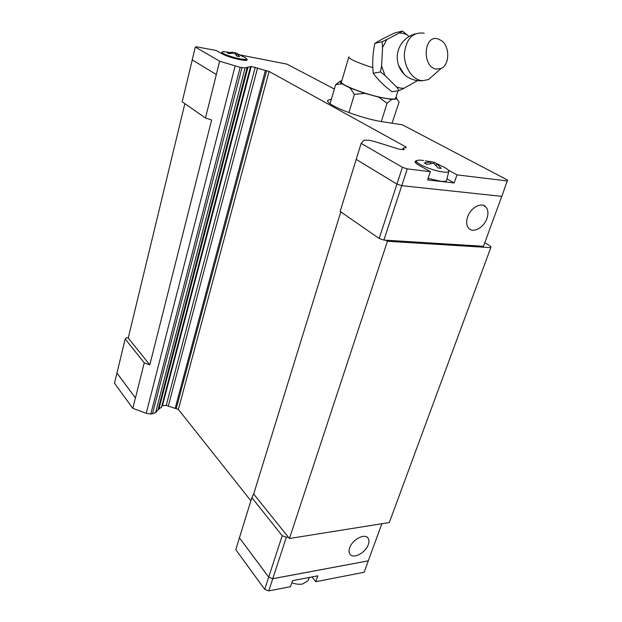 <?xml version="1.0" encoding="UTF-8"?>
<svg xmlns="http://www.w3.org/2000/svg" width="622" height="622" viewBox="0 0 622 622"><rect width="100%" height="100%" fill="white"/><g stroke="black" fill="none" stroke-linecap="round" stroke-linejoin="round"><path stroke-width="0.93" d="M415.302 33.845C407.511 36.162 402.076 40.982 398.982 48.322C396.844 53.655 396.688 59.315 398.508 65.294L404.3 74.477M486.909 218.532C483.869 227.629 473.194 233.483 468.77 228.375C466.414 225.646 466.033 221.813 467.643 216.876C470.629 207.717 481.358 201.839 485.751 206.846C488.2 209.63 488.581 213.525 486.909 218.532M246.569 58.896L247.253 59.992C246.67 60.536 244.446 60.466 240.566 59.782C233.056 58.25 227.014 56.33 222.443 54.021L216.215 50.499L196.443 46.806L195.3 47.047L219.644 61.181L240.17 67.386L245.107 67.891L251.202 66.484L269.085 71.46L406.259 147.15L405.909 147.678L403.196 148.083L404.129 149.638L398.803 149.093L375.152 141.692L369.258 140.269L364.119 140.16L361.149 143.348L340.148 211.41L379.187 238.49L396.929 184.104L356.196 159.387M446.619 180.217L446.526 180.605C446.005 181.422 444.077 181.655 440.757 181.297L428.123 178.327M441.713 166.066C446.829 168.422 449.185 170.218 448.789 171.454C448.299 172.193 446.464 172.387 443.299 172.022C432.617 170.918 413.521 162.7 416.771 160.701C417.494 160.095 419.36 159.978 422.361 160.352L423.59 160.53M431.015 161.852L425.308 160.857L434.047 162.241L442.017 166.261L436.628 163.664L441.208 168.383L438.168 168.01L433.596 163.275L426.871 164.348L424.305 162.917L431.015 161.852L430.385 163.742M241.88 56.12C245.185 57.449 246.732 58.429 246.53 59.051C246.079 59.603 243.995 59.549 240.279 58.888C231.967 57.434 220.375 53.033 222.062 51.999C222.715 51.533 224.837 51.626 228.414 52.279M232.815 52.613L235.551 52.769L241.911 55.996L237.013 53.578L239.587 56.649L236.928 56.151L234.362 53.08L228.663 53.531L227.217 52.722L232.9 52.279L232.675 53.173M424.212 33.308L423.403 33.09C412.736 32.142 406.415 38.782 404.432 53.018C403.662 65.885 411.484 78.769 420.822 80.44L422.843 80.673L428.527 79.538L435.206 73.637M436.108 69.058L440.99 68.529C449.574 65.256 450.126 46.977 441.807 40.819L437.764 38.782C423.559 34.723 421.809 66.927 436.108 69.058M399.41 32.935L402.465 31.1L406.858 34.638L403.173 33.331L399.41 32.935L386.892 39.458L382.584 47.389L382.079 41.721L386.892 39.458M402.473 31.1L395.149 32.779C386.884 36.605 380.112 40.119 374.841 43.33C372.718 53.632 372.189 63.607 373.239 73.264C377.989 79.787 384.233 85.937 391.977 91.729L399.254 90.602L396.494 86.909L400.21 88.06L403.958 88.285L399.254 90.602M406.858 34.638L408.988 36.504M416.896 80.93L416.118 81.42L416.522 80.891M416.118 81.42L403.958 88.285M348.755 57.224L341.564 81.638C337.8 83.993 367.345 95.345 385.142 98.229C391.168 99.248 394.643 99.31 395.584 98.408L395.74 97.911M391.681 99.419L387.039 103.299L378.829 97.18L391.681 99.419L396.836 98.937L396.058 96.915M349.681 547.834C352.309 539.492 365.044 532.914 368.1 538.209C369.157 539.826 369.219 541.956 368.294 544.592C365.635 552.857 352.977 559.466 349.875 554.093C348.864 552.507 348.794 550.423 349.681 547.834M291.85 582.744C295.652 584.19 299.205 584.61 302.51 584.019L307.968 580.785L308.598 579.424M251.832 497.654L282.209 535.729L286.345 537.299L288.227 536.996L253.667 494.023L251.832 497.654L239.447 537.797L268.696 577.13L272.755 578.701L368.278 560.826L381.869 523.716M239.447 537.797L268.688 577.162L272.747 578.732L368.325 560.842L368.442 560.375M128.295 337.769L126.429 337.785L125.17 338.951L116.959 373.114L135.448 397.979L144.242 362.836L149.801 364.857L128.233 338.041L184.835 103.664M116.975 373.052L135.448 397.979M272.747 578.732L268.751 590.9L290.536 586.647L292.55 580.66L317.826 575.824L315.789 581.71L311.995 576.944M315.789 581.71L364.142 572.263L368.325 560.842M239.431 537.828L235.785 549.638L264.715 589.337L268.751 590.9M250.868 500.772L178.374 409.432L166.237 405.42L161.883 405.754M161.533 407.107L158.081 409.657M247.229 67.199L158.066 409.719L155.578 412.728L150.788 414.019L146.224 413.303L132.813 408.343L135.409 397.963M116.92 373.107L114.495 383.206L132.813 408.343M268.688 577.162L264.715 589.337M125.17 338.951L144.242 362.836M248.007 67.153L158.882 409.175M282.209 535.729L268.696 577.13M286.345 537.299L272.755 578.701M484.795 242.735L490.898 246.475L490.797 247.649L389.31 522.527L289.44 538.504L288.227 536.996M149.801 364.857L211.628 119.999L205.478 117.986L216.347 74.531L192.214 59.891L195.3 47.047M327.841 100.966L328.058 100.196C323.051 103.734 360.457 118.631 383.136 121.842L402.473 124.843L507.505 180.053L501.845 196.35L401.75 185.683L396.929 184.096L402.403 167.302L361.149 143.348M392.015 123.226L399.114 102.07L396.836 98.937M381.317 121.547L387.039 103.299M364.865 93.347L354.408 94.342L349.999 87.951L364.865 93.347L378.829 97.18M341.968 83.83L335.655 84.623L340.576 80.961C339.542 81.498 340.001 82.454 341.968 83.83L349.999 87.951M330.072 103.672L335.655 84.623M340.576 80.961L341.773 80.914M348.911 112.644L354.408 94.342M374.841 43.33L382.079 41.721M373.239 73.264L380.454 71.942L381.589 65.948L382.584 47.389M396.494 86.909L384.956 75.449L380.454 71.942M381.589 65.948L384.956 75.449M235.217 54.06L235.551 52.769M237.013 53.578L236.492 55.615M232.9 52.279L230.972 52.318M433.674 163.345L434.047 162.241M436.628 163.664L435.952 165.654M448.384 170.133L456.991 174.875L454.184 182.946L427.578 179.929L430.362 171.664L407.262 168.881L402.403 167.302M430.362 171.664L419.026 165.25C415.877 163.43 414.61 162.085 415.224 161.207L416.965 160.554M507.482 180.963L456.991 174.875M328.058 100.196L331.394 99.162M239.929 54.923L286.944 64.12L334.356 89.047M454.184 182.946L446.954 178.872M501.783 196.342L483.488 246.289L383.898 240.076L407.262 168.881M216.308 74.516L219.644 61.181M383.898 240.076L379.187 238.49M205.478 117.986L182.176 101.821L192.252 59.922M385.865 240.193L387.428 241.274L289.44 538.504M490.797 247.649L387.428 241.274M269.085 71.46L178.374 409.432M340.809 211.869L253.667 494.023M348.888 56.796C348.654 58.795 356.608 62.418 372.741 67.658M176.205 408.631L188.085 364.197L187.028 363.971L175.163 408.421M257.586 67.907L168.313 406.042M255.222 67.207L166.237 405.42M251.202 66.484L162.466 405.63M241.974 67.705L152.468 413.91M245.107 67.891L155.578 412.728M235.093 66.103L146.224 413.303M240.17 67.386L150.788 414.019M187.028 363.971L265.423 70.348M188.085 364.197L266.589 70.659M403.795 149.731L403.935 149.311M448.789 171.454L446.526 180.605M246.53 59.051L246.32 60.318M440.99 68.529L428.527 79.538M398.508 65.294C402.107 74.679 409.004 79.865 419.205 80.829L422.843 80.673M368.1 538.209L367.408 537.447M307.968 580.785L309.531 577.41M250.433 67.036L161.417 407.55M247.237 67.168L158.089 409.626M395.584 98.408L397.987 90.796M221.968 52.279L221.541 53.508M416.53 161.246L415.791 162.964M415.053 161.704L415.224 161.207M482.936 205.237L485.751 206.846M402.698 149.614L403.118 148.324"/></g></svg>

